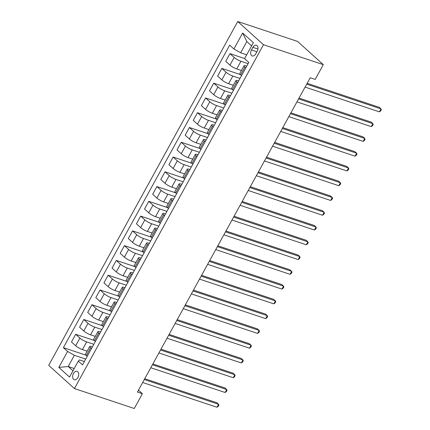 <?xml version="1.0" encoding="UTF-8"?>
<svg xmlns="http://www.w3.org/2000/svg" width="430" height="430" viewBox="0 0 430 430"><rect width="100%" height="100%" fill="white"/><g stroke="black" fill="none" stroke-linecap="round" stroke-linejoin="round"><path stroke-width="0.64" d="M77.894 377.545A4.413 2.854 -71.6 0 0 77.067 371.353A4.413 2.854 -71.6 0 0 73.444 373.53A4.413 2.854 -71.6 0 0 74.277 379.722A4.413 2.854 -71.6 0 0 77.894 377.545M237.742 21.5L48.708 365.355L74.438 388.569L263.472 44.715L237.742 21.5L297.582 41.43L323.312 64.645L263.472 44.715M323.312 64.645L315.19 79.416L310.207 77.755L137.412 392.069L142.394 393.729L138.455 390.171M252.872 47.343L251.442 49.944A4.273 2.763 -71.6 0 0 252.249 55.943A4.273 2.763 -71.6 0 0 255.753 53.836L257.183 51.234A4.273 2.763 -71.6 0 0 256.377 45.236A4.273 2.763 -71.6 0 0 252.872 47.343L257.919 49.025M251.598 45.876L246.825 41.565L240.655 52.793L233.888 48.955L229.679 45.161L63.377 347.655L86.215 355.261M233.888 48.955L242.654 33.002L253.367 42.661L244.595 58.614L248.803 62.409L82.501 364.909L78.298 361.114L69.526 377.067L58.819 367.403L67.585 351.45L63.377 347.655M142.394 393.729L134.278 408.5L74.438 388.569M78.298 361.114L79.502 359.931L84.35 361.549M91.499 348.547L90.606 347.741A5.515 1.145 -151.2 0 1 89.763 346.413A5.515 1.145 -151.2 0 1 91.81 346.558L92.471 346.779M99.62 333.777L98.723 332.971A5.515 1.145 -151.2 0 1 97.879 331.643A5.515 1.145 -151.2 0 1 99.932 331.788L100.593 332.008M107.736 319.006L106.844 318.2A5.515 1.145 -151.2 0 1 106 316.872A5.515 1.145 -151.2 0 1 108.054 317.017L108.709 317.238M115.858 304.236L114.966 303.429A5.515 1.145 -151.2 0 1 114.122 302.102A5.515 1.145 -151.2 0 1 116.17 302.247L116.831 302.467M123.98 289.465L123.082 288.659A5.515 1.145 -151.2 0 1 122.244 287.331A5.515 1.145 -151.2 0 1 124.291 287.476L124.953 287.697M132.101 274.695L131.204 273.888A5.515 1.145 -151.2 0 1 130.36 272.561A5.515 1.145 -151.2 0 1 132.413 272.706L133.069 272.926M140.218 259.924L139.325 259.118A5.515 1.145 -151.2 0 1 138.481 257.79A5.515 1.145 -151.2 0 1 140.529 257.935L141.19 258.156M148.339 245.154L147.447 244.347A5.515 1.145 -151.2 0 1 146.603 243.02A5.515 1.145 -151.2 0 1 148.651 243.165L149.312 243.385M156.461 230.383L155.563 229.577A5.515 1.145 -151.2 0 1 154.719 228.249A5.515 1.145 -151.2 0 1 156.773 228.394L157.434 228.615M164.577 215.613L163.685 214.806A5.515 1.145 -151.2 0 1 162.841 213.479A5.515 1.145 -151.2 0 1 164.894 213.624L165.55 213.844M172.699 200.842L171.806 200.036A5.515 1.145 -151.2 0 1 170.963 198.708A5.515 1.145 -151.2 0 1 173.01 198.853L173.672 199.074M180.82 186.072L179.923 185.266A5.515 1.145 -151.2 0 1 179.084 183.938A5.515 1.145 -151.2 0 1 181.132 184.083L181.793 184.303M188.942 171.301L188.044 170.495A5.515 1.145 -151.2 0 1 187.2 169.167A5.515 1.145 -151.2 0 1 189.254 169.312L189.909 169.533M197.058 156.531L196.166 155.725A5.515 1.145 -151.2 0 1 195.322 154.397A5.515 1.145 -151.2 0 1 197.375 154.542L198.031 154.762M205.18 141.76L204.288 140.954A5.515 1.145 -151.2 0 1 203.444 139.626A5.515 1.145 -151.2 0 1 205.492 139.772L206.153 139.992M213.301 126.99L212.404 126.183A5.515 1.145 -151.2 0 1 211.565 124.856A5.515 1.145 -151.2 0 1 213.613 125.001L214.274 125.221M221.418 112.219L220.525 111.413A5.515 1.145 -151.2 0 1 219.682 110.085A5.515 1.145 -151.2 0 1 221.735 110.231L222.391 110.451M229.539 97.449L228.647 96.642A5.515 1.145 -151.2 0 1 227.803 95.315A5.515 1.145 -151.2 0 1 229.851 95.46L230.512 95.68M237.661 82.678L236.763 81.872A5.515 1.145 -151.2 0 1 235.925 80.544A5.515 1.145 -151.2 0 1 237.973 80.689L238.634 80.91M245.783 67.908L244.885 67.102A5.515 1.145 -151.2 0 1 244.041 65.774A5.515 1.145 -151.2 0 1 246.094 65.919L246.75 66.139M74.218 368.526L68.187 366.516L72.96 370.821M246.691 54.803L240.655 52.793M248.115 63.667L240.945 61.275A5.515 1.145 -151.2 0 1 234.178 57.437L229.969 53.642L244.643 58.528M241.429 70.525L236.726 68.956A5.515 1.145 -151.2 0 1 229.953 65.118L225.745 61.323L229.969 53.642M239.994 78.437L232.829 76.045A5.515 1.145 -151.2 0 1 226.056 72.208L221.848 68.413L240.494 74.626M233.313 85.296L228.604 83.726A5.515 1.145 -151.2 0 1 221.832 79.889L217.628 76.094L221.848 68.413M231.872 93.208L224.707 90.816A5.515 1.145 -151.2 0 1 217.935 86.978L213.731 83.183L232.372 89.397M225.191 100.066L220.482 98.497A5.515 1.145 -151.2 0 1 213.715 94.659L209.507 90.864L213.731 83.183M223.75 107.978L216.586 105.587A5.515 1.145 -151.2 0 1 209.819 101.749L205.61 97.954L224.256 104.168M217.069 114.837L212.366 113.267A5.515 1.145 -151.2 0 1 205.594 109.43L201.385 105.635L205.61 97.954M215.634 122.749L208.469 120.357A5.515 1.145 -151.2 0 1 201.697 116.519L197.488 112.724L216.134 118.938M208.948 129.607L204.245 128.038A5.515 1.145 -151.2 0 1 197.472 124.2L193.269 120.405L197.488 112.724M207.513 137.514L200.348 135.127A5.515 1.145 -151.2 0 1 193.575 131.29L189.367 127.495L208.012 133.708M200.831 144.378L196.123 142.808A5.515 1.145 -151.2 0 1 189.356 138.971L185.147 135.176L189.367 127.495M199.391 152.284L192.226 149.898A5.515 1.145 -151.2 0 1 185.454 146.06L181.25 142.266L199.896 148.479M192.71 159.148L188.007 157.579A5.515 1.145 -151.2 0 1 181.234 153.741L177.026 149.946L181.25 142.266M191.275 167.055L184.104 164.668A5.515 1.145 -151.2 0 1 177.337 160.831L173.129 157.036L191.775 163.25M184.588 173.919L179.885 172.349A5.515 1.145 -151.2 0 1 173.113 168.512L168.904 164.717L173.129 157.036M183.153 181.825L175.988 179.439A5.515 1.145 -151.2 0 1 169.216 175.601L165.007 171.806L183.653 178.02M176.472 188.689L171.763 187.12A5.515 1.145 -151.2 0 1 164.991 183.282L160.788 179.487L165.007 171.806M175.031 196.596L167.867 194.209A5.515 1.145 -151.2 0 1 161.094 190.372L156.885 186.577L175.531 192.791M168.35 203.46L163.642 201.89A5.515 1.145 -151.2 0 1 156.875 198.053L152.666 194.258L156.885 186.577M166.91 211.367L159.745 208.98A5.515 1.145 -151.2 0 1 152.978 205.142L148.769 201.347L167.415 207.561M160.229 218.23L155.526 216.661A5.515 1.145 -151.2 0 1 148.753 212.823L144.544 209.028L148.769 201.347M158.794 226.137L151.629 223.75A5.515 1.145 -151.2 0 1 144.856 219.913L140.648 216.118L159.293 222.326M152.107 233.001L147.404 231.431A5.515 1.145 -151.2 0 1 140.631 227.594L136.423 223.799L140.648 216.118M150.672 240.907L143.507 238.521A5.515 1.145 -151.2 0 1 136.735 234.683L132.526 230.888L151.172 237.097M143.991 247.771L139.282 246.202A5.515 1.145 -151.2 0 1 132.515 242.364L128.307 238.569L132.526 230.888M142.55 255.678L135.385 253.291A5.515 1.145 -151.2 0 1 128.613 249.454L124.41 245.659L143.056 251.867M135.869 262.542L131.166 260.972A5.515 1.145 -151.2 0 1 124.394 257.135L120.185 253.34L124.41 245.659M134.434 270.449L127.264 268.062A5.515 1.145 -151.2 0 1 120.497 264.224L116.288 260.429L134.934 266.638M127.748 277.312L123.044 275.743A5.515 1.145 -151.2 0 1 116.272 271.905L112.063 268.11L116.288 260.429M126.312 285.219L119.148 282.833A5.515 1.145 -151.2 0 1 112.375 278.995L108.166 275.2L126.812 281.408M119.631 292.083L114.923 290.513A5.515 1.145 -151.2 0 1 108.15 286.676L103.947 282.881L108.166 275.2M118.191 299.989L111.026 297.603A5.515 1.145 -151.2 0 1 104.254 293.765L100.045 289.971L118.691 296.179M111.51 306.853L106.801 305.284A5.515 1.145 -151.2 0 1 100.034 301.446L95.825 297.651L100.045 289.971M110.069 314.76L102.904 312.373A5.515 1.145 -151.2 0 1 96.137 308.536L91.929 304.741L110.575 310.949M103.388 321.624L98.685 320.054A5.515 1.145 -151.2 0 1 91.912 316.217L87.704 312.422L91.929 304.741M101.953 329.531L94.788 327.144A5.515 1.145 -151.2 0 1 88.016 323.306L83.807 319.512L102.453 325.72M95.267 336.394L90.563 334.825A5.515 1.145 -151.2 0 1 83.791 330.987L79.582 327.192L83.807 319.512M93.831 344.301L86.666 341.914A5.515 1.145 -151.2 0 1 79.894 338.077L75.685 334.282L94.331 340.49M87.15 351.165L82.442 349.595A5.515 1.145 -151.2 0 1 75.675 345.758L71.466 341.963L75.685 334.282M85.71 359.071L74.358 355.293L68.187 366.516L58.819 367.403M241.558 75.589L240.666 74.782A5.515 1.145 -151.2 0 1 239.822 73.455L244.041 65.774M233.436 90.359L232.544 89.553A5.515 1.145 -151.2 0 1 231.7 88.225L235.925 80.544M225.32 105.13L224.422 104.323A5.515 1.145 -151.2 0 1 223.578 102.996L227.803 95.315M217.198 119.9L216.301 119.094A5.515 1.145 -151.2 0 1 215.462 117.766L219.682 110.085M209.077 134.671L208.184 133.864A5.515 1.145 -151.2 0 1 207.341 132.537L211.565 124.856M200.955 149.441L200.063 148.635A5.515 1.145 -151.2 0 1 199.219 147.307L203.444 139.626M192.839 164.212L191.941 163.405A5.515 1.145 -151.2 0 1 191.097 162.078L195.322 154.397M184.717 178.982L183.825 178.176A5.515 1.145 -151.2 0 1 182.981 176.848L187.2 169.167M176.596 193.753L175.703 192.946A5.515 1.145 -151.2 0 1 174.859 191.619L179.084 183.938M168.479 208.523L167.582 207.717A5.515 1.145 -151.2 0 1 166.738 206.389L170.963 198.708M160.358 223.294L159.46 222.487A5.515 1.145 -151.2 0 1 158.622 221.16L162.841 213.479M152.236 238.064L151.344 237.258A5.515 1.145 -151.2 0 1 150.5 235.93L154.719 228.249M144.114 252.835L143.222 252.028A5.515 1.145 -151.2 0 1 142.378 250.701L146.603 243.02M135.998 267.605L135.101 266.799A5.515 1.145 -151.2 0 1 134.257 265.471L138.481 257.79M127.877 282.376L126.984 281.569A5.515 1.145 -151.2 0 1 126.141 280.242L130.36 272.561M119.755 297.146L118.863 296.34A5.515 1.145 -151.2 0 1 118.019 295.012L122.244 287.331M111.639 311.917L110.741 311.11A5.515 1.145 -151.2 0 1 109.897 309.783L114.122 302.102M103.517 326.687L102.619 325.881A5.515 1.145 -151.2 0 1 101.781 324.553L106 316.872M95.395 341.458L94.503 340.651A5.515 1.145 -151.2 0 1 93.659 339.324L97.879 331.643M67.585 351.45L74.358 355.293M87.274 356.228L86.382 355.422A5.515 1.145 -151.2 0 1 85.538 354.094L89.763 346.413M246.825 41.565L242.654 33.002M306.692 84.14L381.007 108.892L379.384 111.848L305.069 87.096M307.154 83.307L379.265 107.328L381.007 108.892L381.292 109.741L380.641 110.924L379.384 111.848M298.576 98.911L372.885 123.663L371.262 126.619L296.947 101.867M299.033 98.078L371.149 122.098L372.885 123.663L373.175 124.512L372.525 125.694L371.262 126.619M290.454 113.681L364.764 138.433L363.14 141.389L288.831 116.637M290.911 112.848L363.027 136.869L364.764 138.433L365.054 139.282L364.404 140.465L363.14 141.389M282.333 128.452L356.647 153.204L355.019 156.16L280.709 131.408M282.795 127.619L354.906 151.639L356.647 153.204L356.932 154.053L356.282 155.235L355.019 156.16M274.211 143.222L348.526 167.974L346.902 170.93L272.588 146.178M274.673 142.389L346.784 166.41L348.526 167.974L348.811 168.823L348.166 170.006L346.902 170.93M266.095 157.993L340.404 182.745L338.781 185.701L264.471 160.949M266.552 157.16L338.668 181.18L340.404 182.745L340.694 183.594L340.044 184.776L338.781 185.701M257.973 172.763L332.283 197.515L330.659 200.471L256.35 175.72M258.435 171.93L330.546 195.946L332.283 197.515L332.573 198.364L331.922 199.547L330.659 200.471M249.851 187.534L324.166 212.286L322.543 215.242L248.228 190.49M250.314 186.701L322.425 210.716L324.166 212.286L324.451 213.135L323.801 214.317L322.543 215.242M241.735 202.304L316.045 227.056L314.421 230.012L240.107 205.26M242.192 201.471L314.308 225.487L316.045 227.056L316.335 227.905L315.685 229.088L314.421 230.012M233.614 217.075L307.923 241.827L306.3 244.783L231.99 220.031M234.071 216.242L306.187 240.257L307.923 241.827L308.213 242.676L307.563 243.858L306.3 244.783M225.492 231.845L299.807 256.597L298.178 259.553L223.869 234.801M225.954 231.007L298.065 255.028L299.807 256.597L300.092 257.446L299.441 258.629L298.178 259.553M217.37 246.616L291.685 271.368L290.062 274.324L215.747 249.572M217.833 245.777L289.944 269.798L291.685 271.368L291.97 272.217L291.32 273.399L290.062 274.324M209.254 261.386L283.563 286.138L281.94 289.094L207.631 264.342M209.711 260.548L281.827 284.569L283.563 286.138L283.854 286.987L283.203 288.17L281.94 289.094M201.132 276.157L275.442 300.909L273.819 303.865L199.509 279.113M201.595 275.318L273.706 299.339L275.442 300.909L275.732 301.758L275.082 302.94L273.819 303.865M193.011 290.927L267.326 315.679L265.702 318.635L191.388 293.883M193.473 290.089L265.584 314.11L267.326 315.679L267.611 316.528L266.96 317.711L265.702 318.635M184.895 305.698L259.204 330.45L257.581 333.406L183.266 308.654M185.351 304.859L257.468 328.88L259.204 330.45L259.489 331.299L258.844 332.481L257.581 333.406M176.773 320.468L251.082 345.22L249.459 348.176L175.15 323.425M177.23 319.63L249.346 343.651L251.082 345.22L251.373 346.069L250.722 347.252L249.459 348.176M168.651 335.239L242.966 359.991L241.337 362.947L167.028 338.195M169.114 334.4L241.225 358.421L242.966 359.991L243.251 360.84L242.601 362.022L241.337 362.947M160.53 350.009L234.845 374.761L233.221 377.717L158.906 352.965M160.992 349.171L233.103 373.192L234.845 374.761L235.129 375.61L234.479 376.793L233.221 377.717M152.413 364.78L226.723 389.532L225.1 392.488L150.79 367.736M152.87 363.941L224.987 387.962L226.723 389.532L227.013 390.381L226.363 391.563L225.1 392.488M144.292 379.55L218.601 404.302L216.978 407.258L142.669 382.501M144.754 378.712L216.865 402.733L218.601 404.302L218.892 405.151L218.241 406.334L216.978 407.258M236.726 68.956L240.945 61.275M228.604 83.726L232.829 76.045M220.482 98.497L224.707 90.816M212.366 113.267L216.586 105.587M204.245 128.038L208.469 120.357M196.123 142.808L200.348 135.127M188.007 157.579L192.226 149.898M179.885 172.349L184.104 164.668M171.763 187.12L175.988 179.439M163.642 201.89L167.867 194.209M155.526 216.661L159.745 208.98M147.404 231.431L151.629 223.75M139.282 246.202L143.507 238.521M131.166 260.972L135.385 253.291M123.044 275.743L127.264 268.062M114.923 290.513L119.148 282.833M106.801 305.284L111.026 297.603M98.685 320.054L102.904 312.373M90.563 334.825L94.788 327.144M82.442 349.595L86.666 341.914M229.953 65.118L234.178 57.437M240.666 74.782L244.885 67.102M232.544 89.553L236.763 81.872M221.832 79.889L226.056 72.208M224.422 104.323L228.647 96.642M213.715 94.659L217.935 86.978M216.301 119.094L220.525 111.413M205.594 109.43L209.819 101.749M208.184 133.864L212.404 126.183M197.472 124.2L201.697 116.519M200.063 148.635L204.288 140.954M189.356 138.971L193.575 131.29M191.941 163.405L196.166 155.725M181.234 153.741L185.454 146.06M183.825 178.176L188.044 170.495M173.113 168.512L177.337 160.831M175.703 192.946L179.923 185.266M164.991 183.282L169.216 175.601M167.582 207.717L171.806 200.036M156.875 198.053L161.094 190.372M159.46 222.487L163.685 214.806M148.753 212.823L152.978 205.142M151.344 237.258L155.563 229.577M140.631 227.594L144.856 219.913M143.222 252.028L147.447 244.347M132.515 242.364L136.735 234.683M135.101 266.799L139.325 259.118M124.394 257.135L128.613 249.454M126.984 281.569L131.204 273.888M116.272 271.905L120.497 264.224M118.863 296.34L123.082 288.659M108.15 286.676L112.375 278.995M110.741 311.11L114.966 303.429M100.034 301.446L104.254 293.765M102.619 325.881L106.844 318.2M91.912 316.217L96.137 308.536M94.503 340.651L98.723 332.971M83.791 330.987L88.016 323.306M86.382 355.422L90.606 347.741M75.675 345.758L79.894 338.077M256.893 51.761L251.442 49.944"/></g></svg>

